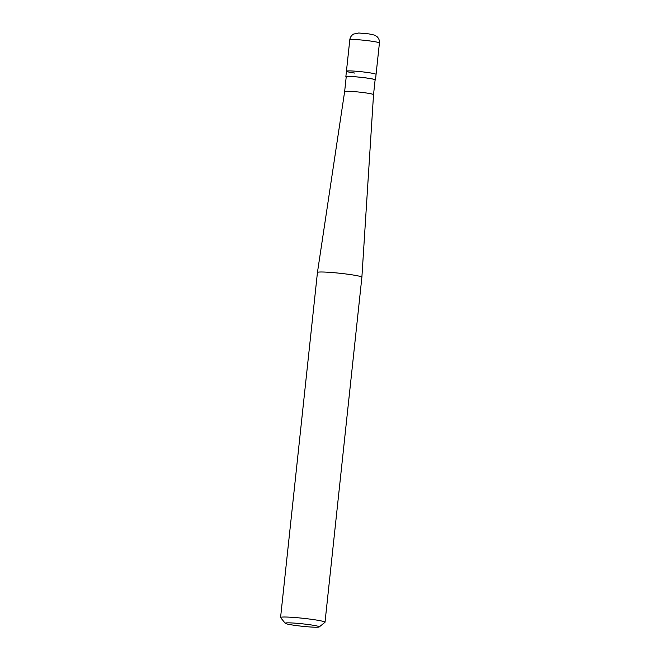 <?xml version="1.0" encoding="UTF-8"?>
<svg xmlns="http://www.w3.org/2000/svg" width="660" height="660" viewBox="0 0 660 660"><rect width="100%" height="100%" fill="white"/><g stroke="black" fill="none" stroke-linecap="round" stroke-linejoin="round"><path stroke-width="0.99" d="M379.426 42.983A14.899 1.064 -173.9 0 0 371.233 41.143A14.899 1.064 6.1 0 0 349.8 39.814C350.138 37.29 351.4 35.376 353.587 34.072L358.751 33L368.973 33.899L374.616 35.137L376.909 36.539C378.79 38.28 379.632 40.425 379.426 42.983L376.068 74.382A14.899 1.064 -173.9 0 0 367.876 72.542A14.899 1.064 6.1 0 0 346.442 71.214A14.899 1.064 6.1 0 1 367.876 72.542A14.899 1.064 -173.9 0 1 376.068 74.382L375.482 79.926A14.899 1.064 -173.9 0 0 367.282 78.086A14.899 1.064 6.1 0 0 345.848 76.758A14.899 1.064 6.1 0 0 346.195 77.03M354.643 73.054A14.899 1.064 6.1 0 1 346.442 71.214L345.848 76.758M373.527 94.66L375.111 79.885A14.528 1.039 -173.9 0 0 367.117 78.094A14.528 1.039 6.1 0 0 346.219 76.799L344.644 91.567A14.528 1.039 6.1 0 1 344.644 91.567A14.528 1.039 6.1 0 1 365.541 92.87A14.528 1.039 -173.9 0 1 373.527 94.652A14.528 1.039 -173.9 0 0 373.527 94.652L361.886 277.225A22.349 1.6 -173.9 0 0 361.886 277.225A22.349 1.6 -173.9 0 0 349.594 274.469A22.349 1.6 6.1 0 0 317.443 272.473A22.349 1.6 6.1 0 0 317.443 272.481L280.574 617.488A22.349 1.6 6.1 0 1 312.724 619.484A22.349 1.6 -173.9 0 1 325.017 622.24A22.349 1.6 -173.9 0 1 324.943 622.347L319.225 626.942A17.135 1.221 -173.9 0 0 309.853 624.748A17.135 1.221 6.1 0 0 292.817 623.007A17.135 1.221 6.1 0 0 285.236 623.304L280.615 617.611A22.349 1.6 6.1 0 1 280.574 617.488M285.236 623.304A17.135 1.221 6.1 0 0 294.632 625.333A17.135 1.221 -173.9 0 0 319.225 626.942M349.8 39.814L346.442 71.214M361.886 277.233L325.017 622.24M344.644 91.567L317.443 272.473"/></g></svg>
